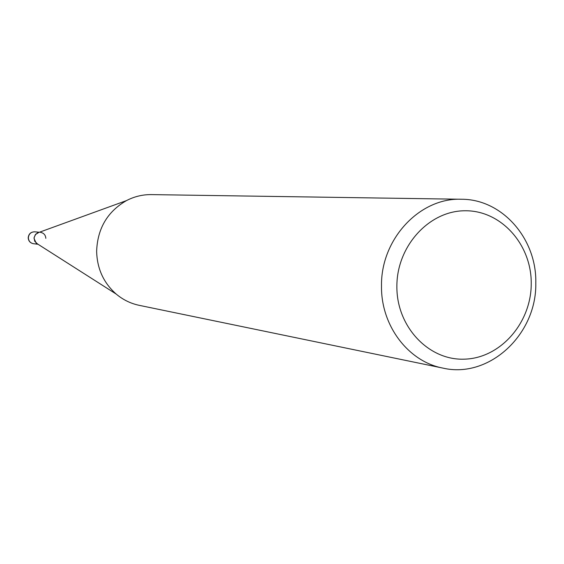 <?xml version="1.0" encoding="UTF-8"?>
<svg xmlns="http://www.w3.org/2000/svg" width="564" height="564" viewBox="0 0 564 564"><rect width="100%" height="100%" fill="white"/><g stroke="black" fill="none" stroke-linecap="round" stroke-linejoin="round"><path stroke-width="0.85" d="M381.504 286.061C380.904 325.59 408.195 361.559 442.846 368.088C489.157 378.98 536.865 334.452 535.8 282.994C536.836 238.762 502.214 199.064 461.394 199.254C419.665 197.492 380.665 239.249 381.504 286.061M531.232 283.741C531.288 322.876 500.479 358.168 464.595 359.155C428.718 360.741 396.513 326.711 396.873 286.427C396.689 246.158 429.148 210.619 465.145 210.774C501.142 210.33 531.697 244.6 531.232 283.741M442.846 368.088L139.216 305.336C130.665 303.531 122.987 299.773 116.177 294.055C103.586 282.909 97.071 268.64 96.634 251.248C97.48 228.526 107.414 211.648 126.442 200.615C134.331 196.519 142.643 194.509 151.378 194.608L461.394 199.254M38.747 232.481L35.772 234.138L34.108 237.507L34.044 238.466L36.174 243.084L37.492 243.923L34.742 241.293L34.066 237.874L35.356 234.61L38.747 232.481M45.832 238.339C45.543 234.962 43.773 232.974 40.523 232.375M28.362 237.832C28.792 233.905 30.928 231.903 34.778 231.818C30.83 231.889 28.637 233.884 28.2 237.804C28.482 241.082 30.237 243.049 33.466 243.711C30.336 243.056 28.637 241.103 28.362 237.832M37.28 233.01L126.442 200.615M36.174 243.084L116.177 294.055M39.353 232.262L34.778 231.818M38.035 244.268L33.466 243.704"/></g></svg>
